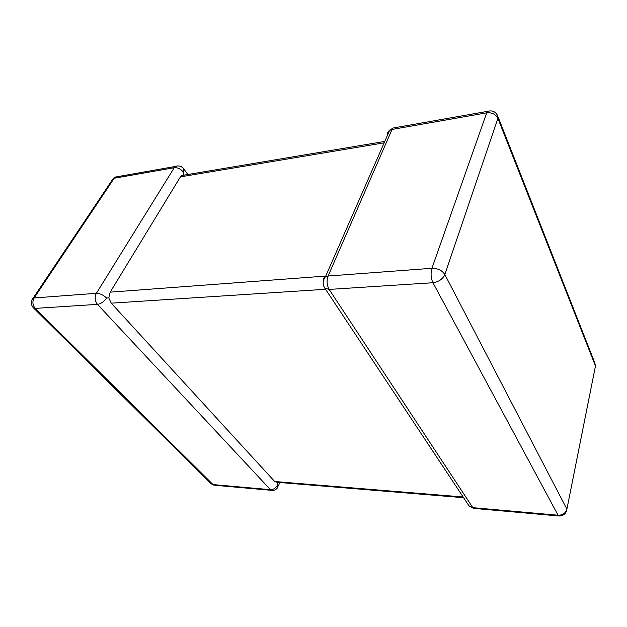 <?xml version="1.0" encoding="UTF-8"?>
<svg xmlns="http://www.w3.org/2000/svg" width="627" height="627" viewBox="0 0 627 627"><rect width="100%" height="100%" fill="white"/><g stroke="black" fill="none" stroke-linecap="round" stroke-linejoin="round"><path stroke-width="0.94" d="M325.57 289.282L111.261 303.17L274.712 481.512L463.141 496.992M111.261 303.17L108.769 297.849L106.582 298.068C104.051 301.689 101.018 303.797 97.475 304.369L35.269 308.39L213.047 484.585L270.464 489.687C273.623 489.624 276.021 487.971 277.659 484.718L277.252 482.312M463.612 497.705L277.024 482.288L274.712 481.512M108.769 297.849L110.172 292.166L180.419 176.869L181.626 175.552L184.119 175.137M177.645 165.928L175.403 166.453C178.648 165.324 181.391 166.077 183.625 168.702L183.374 175.051M468.157 504.563L469.012 505.856L472.836 507.658L558.069 515.222L432.943 282.73L329.144 289.423L324.817 288.146L323.822 286.351M395.128 127.665L393.004 128.041L392.055 129.452L389.633 130.353L325.484 276.672L328.086 276.029L431.925 268.285L486.724 112.821L392.055 129.452L328.086 276.029C326.471 280.708 326.824 285.175 329.144 289.423L472.836 507.658L474.741 508.466L558.626 515.95M489.178 110.94L487.532 111.355C491.976 110.125 495.275 111.434 497.423 115.282L497.909 118.393L444.841 274.508L566.902 509.148L595.462 365.988L497.909 118.393C495.706 114.224 491.983 112.366 486.724 112.821L487.532 111.355L393.004 128.041L389.633 130.353C387.815 131.576 387.078 133.261 387.415 135.408M473.62 508.434L469.012 505.856L324.817 288.146C322.458 284.352 322.686 280.528 325.484 276.672C323.697 277.604 323.007 279.015 323.407 280.92M277.659 484.718L277.902 487.155C276.742 489.107 275.073 490.204 272.878 490.455L270.464 489.687L97.475 304.369C94.802 300.905 94.434 297.222 96.37 293.311L174.243 167.707L114.161 178.256L34.172 297.95L96.37 293.311C99.975 293.381 103.384 294.964 106.582 298.068M110.172 292.166L325.75 276.068M384.155 142.831L180.419 176.869M119.663 177.292L115.368 177.049L113.158 178.601L111.998 180.333M271.295 490.314L215.563 485.345L211.228 483.825L33.458 307.904L35.269 308.39C32.557 305.13 32.189 301.65 34.172 297.95L33.153 298.17L32.165 299.62M33.458 307.904C30.778 304.785 30.676 301.54 33.153 298.17L113.158 178.601L115.368 177.049L175.403 166.453L174.243 167.707C177.66 167.472 180.694 168.929 183.343 172.072M498.128 117.077L594.764 362.774L595.462 365.988L594.945 368.59M444.841 274.508C442.09 270.37 437.787 268.293 431.925 268.285C430.537 273.301 430.874 278.122 432.943 282.73C438.728 281.899 442.693 279.156 444.841 274.508M566.902 509.148C565.625 513.184 562.678 515.214 558.069 515.222L559.676 516.045C562.795 515.809 565.037 514.265 566.385 511.436L566.902 509.148M183.915 169.102L187.834 174.51M211.228 483.825L214.136 485.29M278.404 485.933L279.791 482.516M594.968 368.449L595.525 365.588M384.774 141.428L181.626 175.552"/></g></svg>
